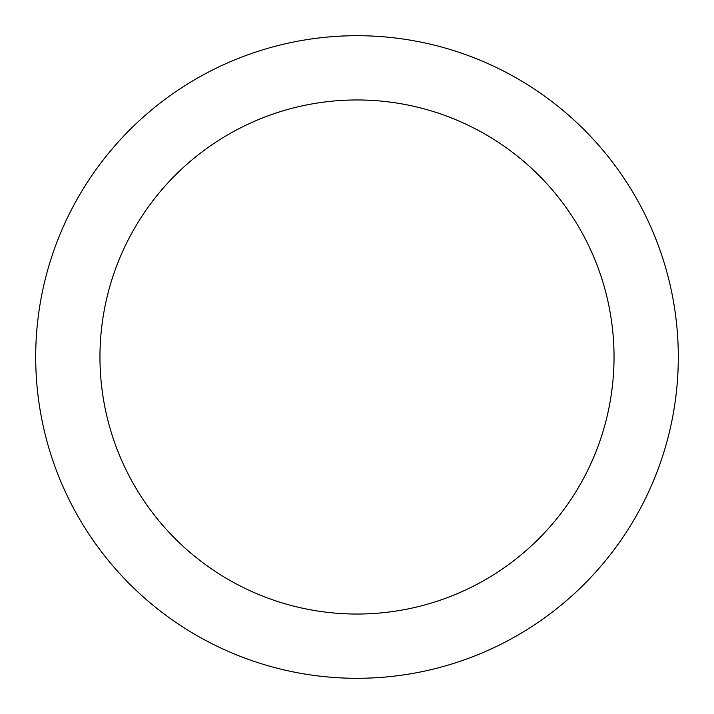 <?xml version="1.0" encoding="UTF-8"?>
<svg xmlns="http://www.w3.org/2000/svg" width="714" height="714" viewBox="0 0 714 714"><rect width="100%" height="100%" fill="white"/><g stroke="black" fill="none" stroke-linecap="round" stroke-linejoin="round"><path stroke-width="1.07" d="M678.3 357A321.3 321.3 0 0 1 357 678.3A321.3 321.3 0 0 1 35.7 357A321.3 321.3 0 0 1 357 35.7A321.3 321.3 0 0 1 678.3 357M357 99.96A257.04 257.04 0 0 1 614.04 357A257.04 257.04 0 0 1 357 614.04A257.04 257.04 0 0 1 99.96 357A257.04 257.04 0 0 1 357 99.96"/></g></svg>

